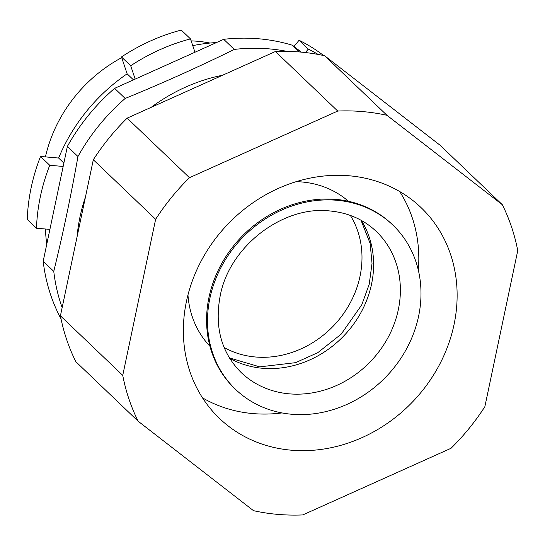 <?xml version="1.0" encoding="UTF-8"?>
<svg xmlns="http://www.w3.org/2000/svg" width="545" height="545" viewBox="0 0 545 545"><rect width="100%" height="100%" fill="white"/><g stroke="black" fill="none" stroke-linecap="round" stroke-linejoin="round"><path stroke-width="0.82" d="M336.79 200.26A113.728 99.946 -46.3 0 1 392.816 225.024A113.728 99.946 -46.3 0 1 406.883 348.207A113.728 99.946 -46.3 0 1 291.698 414.248A113.728 99.946 -46.3 0 1 235.672 389.484A113.728 99.946 -46.3 0 1 221.604 266.301A113.728 99.946 -46.3 0 1 336.79 200.26M235.672 389.484L234.752 388.599A113.728 99.946 -46.3 0 1 220.684 265.422A113.728 99.946 -46.3 0 1 335.87 199.381A113.728 99.946 -46.3 0 1 391.889 224.145L392.816 225.024M349.154 175.783A145.842 128.17 133.7 0 0 201.452 260.476A145.842 128.17 133.7 0 0 219.492 418.437A145.842 128.17 133.7 0 0 291.33 450.19A145.842 128.17 133.7 0 0 439.038 365.504A145.842 128.17 133.7 0 0 420.999 207.543A145.842 128.17 133.7 0 0 349.154 175.783M253.514 510.672A214.083 188.141 133.7 0 0 277.8 514.391A214.083 188.141 133.7 0 0 302.761 514.93L451.022 448.29A214.083 188.141 133.7 0 0 484.859 406.686L517.75 250.605A214.083 188.141 133.7 0 0 502.347 204.743L386.97 115.308L324.656 55.76A214.083 188.141 -46.3 0 0 275.416 51.502L127.148 118.142A214.083 188.141 -46.3 0 0 93.311 159.746L60.42 315.828A214.083 188.141 -46.3 0 0 75.83 361.689L138.144 421.231L253.514 510.672M301.29 52.129L292.427 45.255A190.668 167.56 -46.3 0 0 258.8 38.79A190.668 167.56 -46.3 0 0 223.702 39.315L234.282 49.418A190.668 167.56 -46.3 0 1 269.38 48.893A190.668 167.56 -46.3 0 1 286.929 51.359M209.989 43.041A136.475 119.941 133.7 0 0 197.283 41.25A136.475 119.941 133.7 0 0 191.145 40.875M350.353 215.425A93.658 82.309 -46.3 0 1 345.04 311.495A93.658 82.309 -46.3 0 1 255.516 356.995A93.658 82.309 -46.3 0 1 224.152 347.506M216.522 42.544A169.924 149.337 133.7 0 0 192.746 45.644M305.466 52.552L308.293 49.077L299.062 40.262A189.326 166.382 -46.3 0 1 323.614 55.535M294 46.475L299.062 40.262M308.293 49.077A189.326 166.382 -46.3 0 1 318.191 54.452M133.47 79.87L127.135 73.813A169.924 149.337 133.7 0 0 58.628 158.036L63.881 163.05M190.484 38.893L181.247 30.07A189.326 166.382 -46.3 0 0 121.467 56.946L130.698 65.761A189.326 166.382 -46.3 0 1 190.484 38.893L194.96 52.231M135.18 79.1L130.698 65.761M127.135 73.813L121.467 56.946M45.453 229.002A169.924 149.337 133.7 0 0 46.761 244.262M49.895 229.391L36.481 228.232A189.326 166.382 -46.3 0 1 49.745 165.292L40.514 156.47L58.628 158.036M49.745 165.292L63.159 166.45M36.481 228.232L27.25 219.41A189.326 166.382 -46.3 0 1 40.514 156.47M502.347 204.743L440.026 145.202L324.656 55.76M275.416 51.502L337.73 111.051L189.469 177.69L127.148 118.142M93.311 159.746L155.632 219.288L122.741 375.369L60.42 315.828M386.97 115.308A214.083 188.141 133.7 0 0 337.73 111.051M189.469 177.69A214.083 188.141 133.7 0 0 155.632 219.288M122.741 375.369A214.083 188.141 133.7 0 0 138.144 421.231M61.026 318.832A190.668 167.56 -46.3 0 1 43.184 261.253L67.382 146.407A190.668 167.56 -46.3 0 1 114.607 88.351L223.702 39.315M299.45 51.966L292.427 45.255M62.15 307.625A190.668 167.56 -46.3 0 1 53.764 271.362C62.9 234.105 70.966 195.819 77.962 156.51A190.668 167.56 -46.3 0 1 125.186 98.454L114.607 88.351M125.186 98.454C162.621 83.133 198.986 66.79 234.282 49.418M53.764 271.362L43.184 261.253M67.382 146.407L77.962 156.51M222.571 75.258A167.254 146.98 133.7 0 0 151.129 107.372M85.483 196.902A167.254 146.98 133.7 0 0 77.049 236.918M121.698 57.647A136.475 119.941 133.7 0 0 45.433 156.899M361.335 220.412A97.678 85.838 -46.3 0 1 356.008 320.705A97.678 85.838 -46.3 0 1 262.567 368.27A97.678 85.838 -46.3 0 1 229.636 358.242M289.341 393.851A97.678 85.838 -46.3 0 1 241.224 372.582C221.168 352.492 214.219 326.591 220.378 294.872C230.004 245.802 283.393 205.404 329.868 210.963C348.235 212.727 363.679 219.519 376.179 231.339A97.678 85.838 -46.3 0 1 388.265 337.13A97.678 85.838 -46.3 0 1 289.341 393.851M296.194 181.662A100.348 88.188 -46.3 0 1 301.828 181.976A100.348 88.188 -46.3 0 1 348.466 201.289M209.941 346.266A100.348 88.188 -46.3 0 1 187.964 294.934M281.983 412.926A145.842 128.17 -46.3 0 1 253.016 413.587A145.842 128.17 -46.3 0 1 202.508 397.85M399.662 191.513A145.842 128.17 -46.3 0 1 418.335 270.225M229.438 357.922L259.72 366.86L295.567 362.67L317.824 352.649L341.19 334.146L361.73 304.893L369.217 284.265L372.031 263.385L370.15 243.452L361.001 220.228"/></g></svg>
